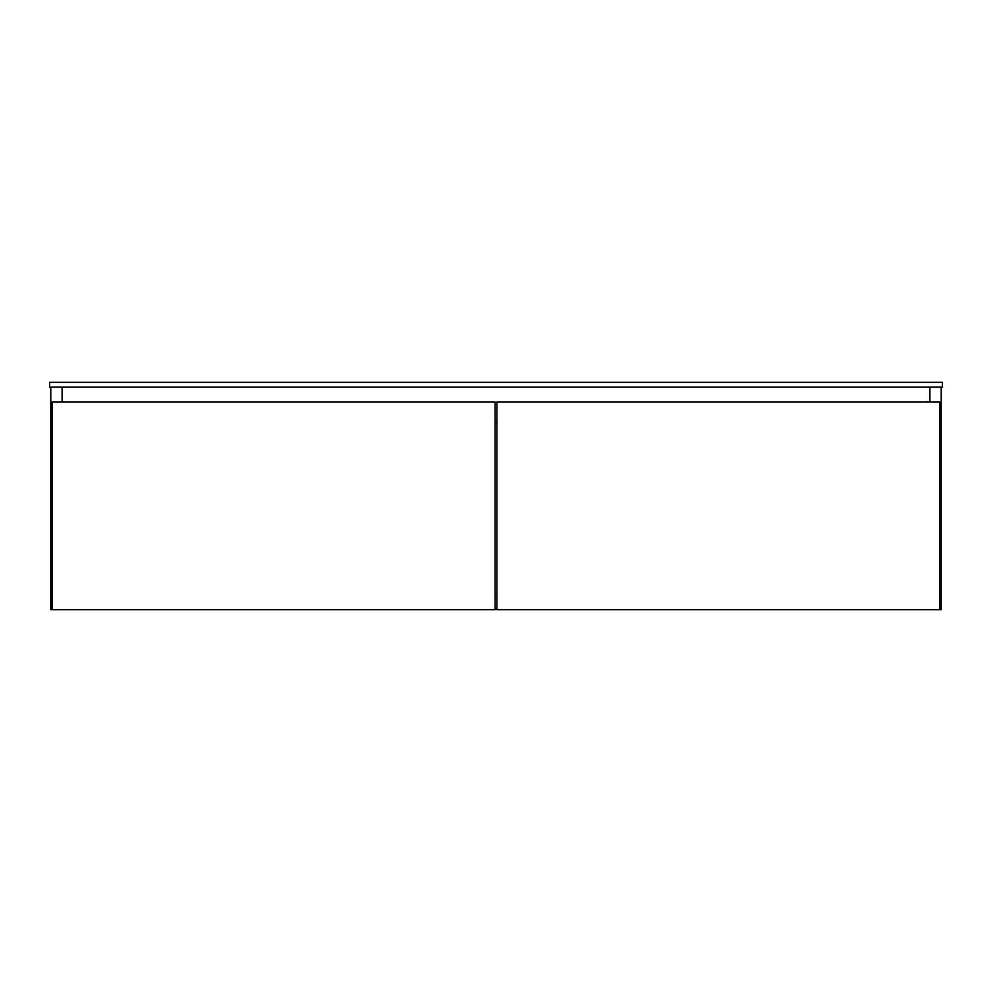 <?xml version="1.0" encoding="UTF-8"?>
<svg xmlns="http://www.w3.org/2000/svg" width="992" height="992" viewBox="0 0 992 992"><rect width="100%" height="100%" fill="white"/><g stroke="black" fill="none" stroke-linecap="round" stroke-linejoin="round"><path stroke-width="1.49" d="M942.4 382.317L942.4 387.078L49.6 387.078L49.6 382.317L942.4 382.317M495.107 597.779L496.893 597.779M495.107 609.088L496.893 609.088M50.79 387.078L50.79 609.683L495.107 609.683L495.107 401.958L52.278 401.958L52.278 609.683M62.099 387.078L62.099 401.958M929.901 387.078L929.901 401.958M939.722 609.683L939.722 401.958L496.893 401.958L496.893 609.683L941.21 609.683L941.21 387.078M496.893 422.79L495.107 422.79L496.893 422.79"/></g></svg>
